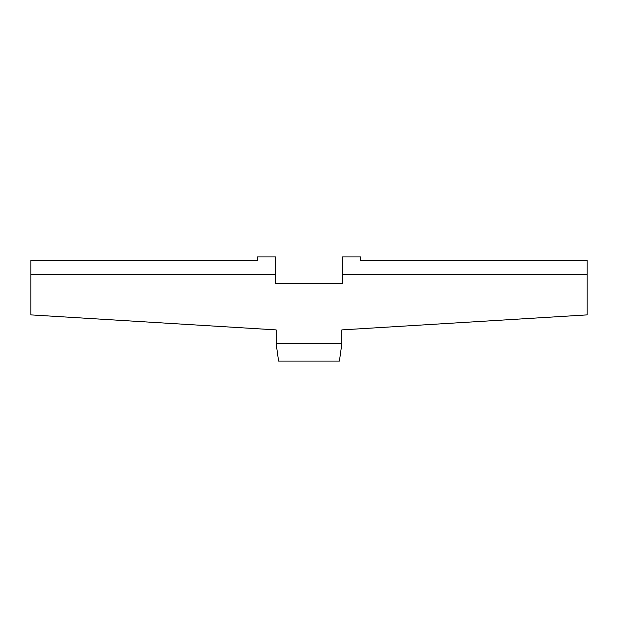 <?xml version="1.0" encoding="UTF-8"?>
<svg xmlns="http://www.w3.org/2000/svg" width="618" height="618" viewBox="0 0 618 618"><rect width="100%" height="100%" fill="white"/><g stroke="black" fill="none" stroke-linecap="round" stroke-linejoin="round"><path stroke-width="0.93" d="M276.694 347.625L276.964 349.518L276.694 347.625M277.204 351.24L277.691 354.709M341.036 349.518L341.306 347.625L341.036 349.518M341.437 346.652L341.306 347.625L341.437 346.652M257.451 260.564L257.451 256.903L275.698 256.903L275.698 283.546L342.302 283.546L342.302 274.238L587.1 274.238L587.1 260.479L360.549 260.564M30.9 260.479L257.451 260.479L30.9 260.479L30.9 274.238L275.698 274.238L275.698 283.546L342.302 283.546L342.302 256.903L360.549 256.903L360.549 260.804L360.549 256.903L342.302 256.903L342.302 274.238L587.1 274.238L587.1 314.894L341.847 329.896L341.847 343.762L276.153 343.762L276.153 329.896L30.9 314.894L30.9 274.238L275.698 274.238L275.698 256.903L257.451 256.903L257.451 260.804L30.9 260.479M339.645 359.406L339.413 361.097L278.587 361.097L278.355 359.406M257.451 260.804L30.9 260.804L30.9 314.894L276.153 329.896L276.153 343.762L278.587 361.097L339.413 361.097L341.847 343.762L276.153 343.762L278.579 361.028M360.549 260.479L587.1 260.804L587.1 314.894L341.847 329.896L341.847 343.762L339.421 361.028M340.147 355.868L340.039 356.601M340.842 350.885L340.719 351.766M340.51 353.287L340.371 354.253M340.317 354.67L340.217 355.389M341.592 345.555L340.974 349.981M277.026 349.981L276.408 345.555M277.783 355.389L277.683 354.67M277.629 354.253L277.49 353.287M277.281 351.766L277.158 350.885M277.961 356.601L277.853 355.868M587.1 305.13L587.1 306.466M30.9 306.466L30.9 305.13M340.309 354.709L340.796 351.24"/></g></svg>
